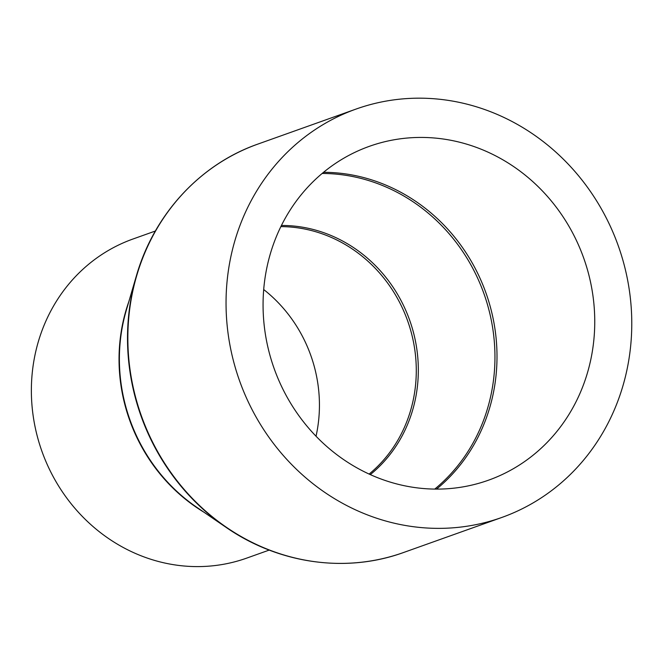 <?xml version="1.0" encoding="UTF-8"?>
<svg xmlns="http://www.w3.org/2000/svg" width="665" height="665" viewBox="0 0 665 665"><rect width="100%" height="100%" fill="white"/><g stroke="black" fill="none" stroke-linecap="round" stroke-linejoin="round"><path stroke-width="1" d="M263.697 289.533A138.486 128.403 -109.6 0 1 317.895 383.954A138.486 128.403 -109.6 0 1 316.033 436.223M269.209 550.088L246.773 558.093A169.384 157.048 -109.6 0 1 33.25 416.431A169.384 157.048 -109.6 0 1 132.934 239.026L155.369 231.021M228.452 336.141A216.815 201.021 -109.6 0 1 356.049 109.068A216.815 201.021 -109.6 0 1 629.364 290.397A216.815 201.021 -109.6 0 1 501.759 517.478A216.815 201.021 -109.6 0 1 228.452 336.141M592.781 294.57A177.247 164.338 -109.6 0 1 488.467 480.205A177.247 164.338 -109.6 0 1 265.036 331.968A177.247 164.338 -109.6 0 1 369.349 146.333A177.247 164.338 -109.6 0 1 592.781 294.57M322.134 173.465A176.607 163.748 -109.6 0 1 492.989 330.031A176.607 163.748 -109.6 0 1 434.744 489.091M323.522 172.31A177.247 164.338 -109.6 0 1 495.034 329.449A177.247 164.338 -109.6 0 1 436.548 489.108M281.42 225.468A139.126 128.993 -109.6 0 1 416.78 348.817A139.126 128.993 -109.6 0 1 370.305 474.602M280.854 226.624A138.486 128.403 -109.6 0 1 414.744 349.399A138.486 128.403 -109.6 0 1 369.133 474.07M203.889 512.175A169.384 157.048 -109.6 0 1 120.922 385.151A169.384 157.048 -109.6 0 1 128.802 301.727M324.936 562.765A216.557 200.788 -109.6 0 1 226.05 527.345L196.574 507.162A169.642 157.289 -109.6 0 1 121.271 384.969A169.642 157.289 -109.6 0 1 126.317 310.231L136.358 275.95A216.557 200.788 -109.6 0 1 190.489 185.934M129.916 371.353A216.557 200.788 -109.6 0 1 136.358 275.95C153.972 214.421 200.132 164.263 257.854 144.097A216.815 201.021 -109.6 0 0 130.257 371.178A216.815 201.021 -109.6 0 0 403.572 552.507C346.116 573.43 278.635 563.82 226.05 527.345A216.557 200.788 -109.6 0 1 129.916 371.353M356.049 109.068L257.854 144.097M501.759 517.478L403.572 552.507"/></g></svg>
